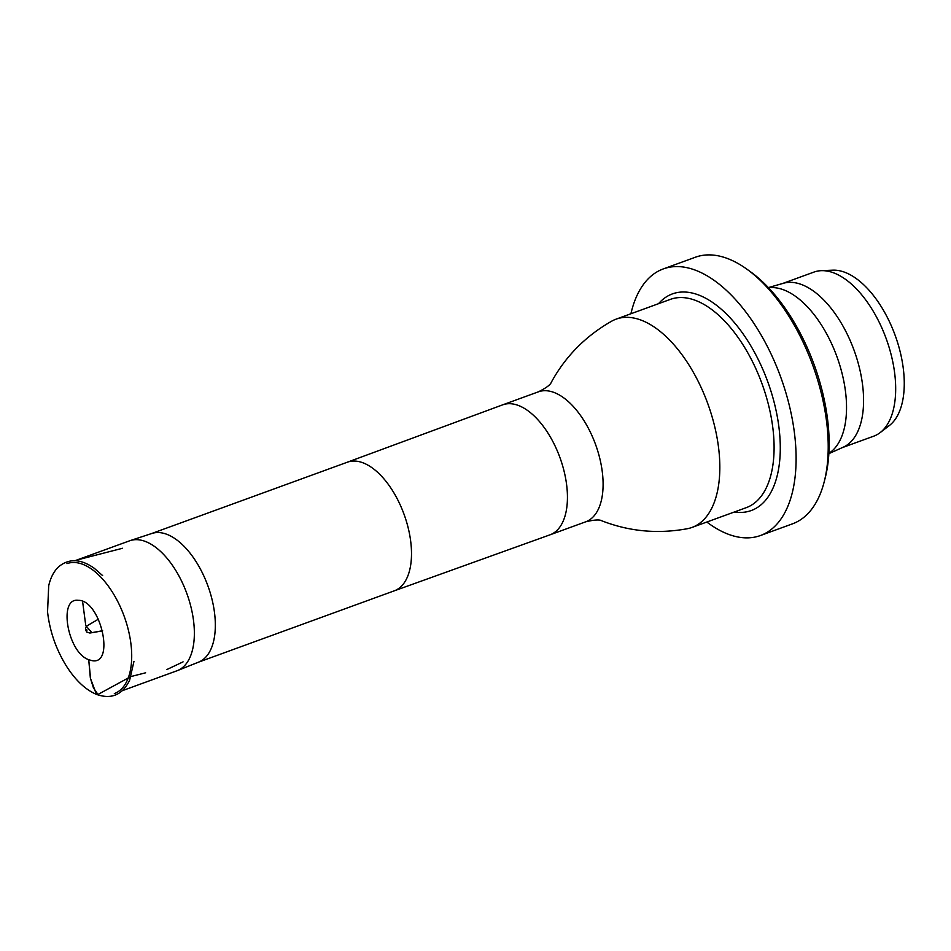<?xml version="1.0" encoding="UTF-8"?>
<svg xmlns="http://www.w3.org/2000/svg" width="951" height="951" viewBox="0 0 951 951"><rect width="100%" height="100%" fill="white"/><g stroke="black" fill="none" stroke-linecap="round" stroke-linejoin="round"><path stroke-width="1.43" d="M102.613 575.581L94.422 568.401C80.74 558.617 68.686 558.189 58.273 567.105C53.696 571.658 50.498 577.887 48.703 585.792L47.55 611.838C49.725 631.119 55.99 649.164 66.332 665.962C75.379 680.203 85.412 689.677 96.431 694.373L90.357 678.087L88.728 659.685L91.403 660.481C115.653 666.663 100.961 599.677 78.22 600.331C57.916 597.418 67.664 652.707 88.728 659.685L90.607 678.883L93.4 687.751L97.953 694.468L130.632 676.684M75.01 560.698L129.609 540.81A69.161 35.722 70 0 1 130.144 540.62A69.161 35.722 70 0 1 186.86 593.555A69.161 35.722 70 0 1 177.504 670.562A69.161 35.722 70 0 1 176.969 670.776L122.382 690.664M114.322 693.6A69.161 35.722 -110 0 0 124.212 616.391A69.161 35.722 -110 0 0 66.962 563.634M151.245 533.677A68.46 35.353 70 0 1 151.791 533.487A68.46 35.353 70 0 1 207.912 585.887A68.46 35.353 70 0 1 198.664 662.098A68.46 35.353 70 0 1 198.129 662.312M585.721 521.802A69.161 35.722 70 0 0 595.599 444.592A69.161 35.722 70 0 0 538.361 391.836C546.1 388.02 550.439 384.798 551.378 382.159C565.548 356.328 585.638 336.012 611.636 321.2A110.839 57.25 70 0 1 616.058 319.167A110.839 57.25 70 0 1 707.806 403.7A110.839 57.25 70 0 1 691.971 527.448A110.839 57.25 70 0 1 687.264 528.732C657.842 534.129 629.384 531.502 601.924 520.851C599.772 519.424 594.375 519.745 585.721 521.802L550.058 534.807A69.161 35.722 70 0 1 549.975 534.831L394.261 590.833M827.215 271.083A83.759 43.259 70 0 1 832.791 270.179A83.759 43.259 70 0 1 903.45 369.796A83.759 43.259 70 0 1 889.399 425.501A83.759 43.259 70 0 1 884.549 428.39M782.59 283.505L813.925 272.093A87.326 45.101 70 0 1 821.165 270.678A87.326 45.101 70 0 1 894.832 374.528A87.326 45.101 70 0 1 880.174 432.598A87.326 45.101 70 0 1 873.719 436.176L842.384 447.588M781.817 283.79A87.326 45.101 70 0 1 783.374 283.279A87.326 45.101 70 0 1 862.735 386.225A87.326 45.101 70 0 1 843.133 447.255A87.326 45.101 70 0 1 841.623 447.873M768.551 287.808A88.645 45.791 70 0 1 845.677 393.036A88.645 45.791 70 0 1 828.88 453.33M748.496 270.357A137.443 70.992 70 0 1 750.22 271.57A137.443 70.992 70 0 1 827.81 421.329A137.443 70.992 70 0 1 825.29 477.557A137.443 70.992 70 0 1 824.743 479.589M630.917 313.747A141.877 73.286 70 0 1 663.263 268.931L695.371 257.234A141.877 73.286 70 0 1 746.737 269.074A141.877 73.286 70 0 1 826.835 423.659A141.877 73.286 70 0 1 824.232 481.705A141.877 73.286 70 0 1 792.528 523.823L760.431 535.532A141.877 73.286 70 0 1 706.819 522.028M663.263 268.931A141.877 73.286 70 0 1 794.727 435.356A141.877 73.286 70 0 1 760.431 535.532M82.594 601.424L85.78 625.639L91.843 632.653L102.625 630.727M131.06 676.518L145.634 672.797M538.361 391.836L502.687 404.841A69.161 35.722 70 0 0 502.615 404.864L347.377 462.198A68.46 35.353 70 0 1 347.412 462.186A68.46 35.353 70 0 1 404.08 514.396A68.46 35.353 70 0 1 394.296 590.821A68.46 35.353 70 0 1 394.225 590.844M502.687 404.841A69.161 35.722 70 0 1 559.937 457.586A69.161 35.722 70 0 1 550.058 534.807M691.971 527.448L746.238 507.668A110.839 57.25 -110 0 0 762.072 383.919A110.839 57.25 -110 0 0 670.324 299.387L616.058 319.167M658.532 303.69A115.273 59.544 70 0 1 767.79 381.838A115.273 59.544 70 0 1 734.434 511.971M76.71 560.08L122.56 548.263M183.091 661.86L166.782 669.587M96.431 694.373C111.422 699.639 122.489 694.908 129.645 680.179L133.948 661.42M86.089 629.871L86.91 630.846L86.743 629.598L86.089 629.871M98.405 619.172L86.85 625.96L85.602 627.708L85.673 630.192L86.921 632.189L89.893 633.033L102.66 630.858M151.791 533.487L130.144 540.62M198.664 662.098L177.504 670.562M347.412 462.186L151.518 533.57M394.296 590.821L198.402 662.205M832.791 270.179L821.165 270.678M889.399 425.501L880.174 432.598M783.374 283.279L768.36 287.594M843.133 447.255L828.868 453.627M750.22 271.57L746.737 269.074M825.29 477.557L824.232 481.705"/></g></svg>
